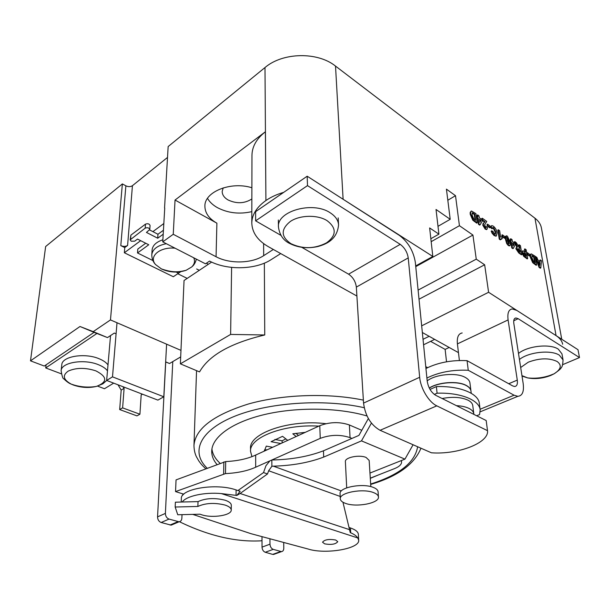 <?xml version="1.0" encoding="UTF-8"?>
<svg xmlns="http://www.w3.org/2000/svg" width="610" height="610" viewBox="0 0 610 610"><rect width="100%" height="100%" fill="white"/><g stroke="black" fill="none" stroke-linecap="round" stroke-linejoin="round"><path stroke-width="0.91" d="M273.333 249.467L263.68 255.659C251.739 263.566 229.635 264.069 216.062 256.734L173.248 234.286L162.756 241.873L205.486 263.817L209.565 261.088C227.187 270.482 255.529 269.833 271.061 259.692L280.722 253.577M207.499 198.372C209.588 201.986 212.852 205.052 217.282 207.583C227.865 213.103 239.379 214.461 251.831 211.639M251.854 198.974C244.496 203.618 236.535 203.931 227.972 199.912C224.16 197.625 222.231 194.803 222.177 191.448L223.199 187.88M124.768 247.576L120.795 245.617C123.373 246.684 125.645 246.631 127.597 245.464L124.768 247.576L124.341 252.761L173.324 276.742L180.796 271.671M162.756 241.873L164.738 208.079M187.194 278.404L177.754 273.738M167.514 157.426L132.431 185.684C130.54 186.904 128.359 186.95 125.881 185.829L122.366 183.923L45.643 246.524L30.5 360.845L79.994 326.495L93.2 331.634L110.471 319.922L122.366 183.923M180.972 350.384L110.471 319.922M283.711 192.348C276.871 194.338 270.939 197.068 265.907 200.53L265.388 131.768L175.04 200.042L216.893 223.184C208.971 218.647 204.968 212.966 204.899 206.149C204.388 191.83 230.816 181.094 251.884 187.75M265.388 131.768C256.566 138.691 252.09 146.56 251.96 155.382L251.8 223.108C252.166 232.73 257.794 240.653 268.667 246.867L356.903 296.041M422.349 332.511L458.461 352.641M446.528 361.806L445.132 349.393L430.576 341.341M445.132 349.393L449.189 347.471M415.692 265.929L432.818 256.459L429.646 227.942L438.91 234.148L436.028 209.474L450.203 219.303L446.428 189.138L455.51 195.696L459.429 225.7L472.925 235.056L476.257 259.159L484.66 264.778L488.595 292.281L556.061 335.607L534.955 218.197L335.515 66.086C317.574 51.598 282.666 52.3 264.999 67.542L168.154 146.56L164.547 207.979M432.818 256.459L337.917 195.947M421.678 325.831L488.595 292.281M562.664 344.253C562.039 340.959 559.835 338.077 556.061 335.607M561.749 339.267L541.413 227.949C540.712 224.236 538.561 220.988 534.955 218.197M173.248 234.286L175.04 200.042M113.681 383.141L104.478 388.73L97.547 386.115M116.091 333.815L114.329 333.068L107.482 337.589L94.054 332.358L44.278 366.038L30.5 360.845M265.853 200.568C256.619 207.202 251.938 214.712 251.8 223.108M180.682 356.903L169.557 363.499L165.653 361.966M169.557 363.499L165.661 361.875M107.482 337.589L93.2 331.634M419.017 299.197L484.66 264.778M418.109 290.101L476.257 259.159M430.843 238.731L438.91 234.148M415.761 266.631L472.925 235.056M431.171 241.674L459.429 225.7M437.995 226.325L450.203 219.303M447.816 200.24L455.51 195.696M163.831 223.535L152.889 231.632M140.674 240.675L124.341 252.761M94.054 332.358L79.994 326.495M423.576 344.787L434.648 339.366M427.648 367.639L425.757 366.648M429.158 336.308L423.027 339.312M285.846 438.895L282.11 440.809L282.14 442.944M318.832 426.138C283.924 423.881 249.246 437.462 250.527 451.354L251.96 456.654M325.931 423.691C289.643 419.116 248.903 433.306 250.535 448.426L250.527 451.354M370.293 478.347L378.543 474.908M264.748 334.974L230.618 334.425L180.377 363.842L199.546 371.909C208.856 355.401 230.588 343.087 264.748 334.974L264.351 263.154M211.922 448.937C212.539 454.076 215.269 458.865 220.111 463.318M211.624 262.094L184.052 280.493L180.377 363.842M367.029 415.982C338.458 407.503 296.735 406.862 264.283 414.594C231.792 422.326 211.944 437.156 211.723 451.156C211.655 455.838 213.416 460.283 216.992 464.492M230.618 334.425L231.609 267.394M173.484 523.563L171.174 525.149L161.154 522.495C158.844 521.558 157.639 519.674 157.555 516.861L165.729 361.997M182.009 514.657L181.864 518.256C181.681 520.338 180.751 521.519 179.058 521.794L169.023 519.087C166.705 518.134 165.501 516.243 165.394 513.407L172.782 361.585M283.703 542.465L283.787 548.245C283.719 550.296 282.941 551.425 281.462 551.631L273.234 549.366C271.282 548.542 270.2 546.812 269.978 544.181L269.94 538.767M274.637 554.071L272.708 554.391L265.258 552.263C263.306 551.448 262.231 549.732 262.025 547.124L261.987 536.632M182.832 493.887L182.779 495.221M305.229 432.36L292.792 433.794L296.193 436.501M287.745 440.374L282.552 436.325L271.061 441.693L280.859 443.531M264.42 450.302L264.427 451.057M272.647 447.29L266.288 446.116L264.328 451.103M267.34 449.722L264.481 449.982M282.11 440.809L274.874 439.444M298.496 435.418L295.85 433.291M370.285 478.156L394.609 468.579C399.298 466.665 401.624 464.431 401.578 461.884L401.212 460.626M361.776 430.309L349.385 424.972C339.709 421.655 329.842 421.899 319.785 425.696L255.666 455.068C247.584 458.819 237.587 460.985 225.692 461.572L176.054 479.895L175.543 491.591L183.778 494.184M351.947 438.422L350.064 437.637C340.319 434.389 330.384 434.633 320.242 438.369L255.674 467.214L255.666 455.068M255.674 467.214C247.53 470.889 237.465 473.024 225.487 473.604L175.543 491.591M562.71 364.643L579.5 357.567L577.998 349.698L516.861 310.437L512.255 308.942C508.649 309.483 507.261 313.143 508.099 319.922L517.28 380.106C517.768 384.14 516.891 386.275 514.634 386.511L512.69 385.924L467.062 360.655C451.598 359.93 437.888 362.546 425.94 368.501M467.062 360.655L468.259 370.27L514.077 395.204L517.829 396.325C522.404 395.867 524.181 391.567 523.159 383.415L513.833 323.506C513.399 320.082 514.093 318.245 515.923 317.97L518.172 318.694L579.5 357.567M468.259 370.27C452.712 369.568 438.925 372.161 426.901 378.04M462.197 332.953C458.415 333.632 456.814 337.277 457.408 343.895L459.406 360.51M487.512 430.668L486.185 420.534L435.7 395.303C431.133 392.413 428.304 387.678 427.206 381.105L415.326 262.323C413.428 250.954 408.12 241.979 399.397 235.399L307.181 176.214L307.501 185.623L400.213 244.351C404.621 247.637 407.289 252.159 408.235 257.893L419.672 377.27C420.557 388.395 428.868 402.226 436.798 405.848L487.512 430.668C489.189 442.974 457.759 454.778 431.453 452.803L380.076 430.294L436.798 405.848M301.79 247.332L348.592 274.18C352.999 277.222 355.592 281.53 356.347 287.104L363.552 403.103C365.291 415.928 370.796 424.987 380.076 430.294M307.181 176.214L255.62 211.662L255.62 220.843L307.501 185.623M255.62 220.843L280.897 235.346M470.95 391.002L470.943 390.926C470.645 388.791 469.082 386.954 466.246 385.428C457.82 380.64 438.254 382.02 429.272 388.013M470.943 390.926L469.952 382.966C469.654 380.808 468.091 378.955 465.262 377.407C456.425 372.26 435.441 374.212 427.183 380.892M473.825 414.358L473.795 413.755C473.505 411.689 471.926 409.92 469.059 408.441C465.811 406.839 461.595 405.917 456.425 405.665M473.795 413.755L472.773 405.589C472.483 403.492 470.905 401.7 468.053 400.206C461.206 397.102 452.567 396.546 442.128 398.521M521.946 375.638L527.658 377.91C535.199 379.298 542.9 378.474 550.769 375.44L554.124 373.793C561.108 369.332 562.1 365.23 557.105 361.478C549.191 357.78 539.591 358.009 528.313 362.165L520.681 367.494M519.438 359.496C528.504 352.016 551.143 349.553 559.393 355.218L563.045 359.892L561.955 353.861L558.31 349.156C550.067 343.445 527.52 345.916 518.492 353.449M326.502 242.864C314.646 248.956 302.789 249.223 290.917 243.664C280.852 236.726 280.653 229.322 290.314 221.476C299.769 214.964 317.642 214.567 327.09 220.66C336.75 228.071 336.552 235.475 326.502 242.864M46.093 364.818L45.704 367.944L61.274 373.8M45.704 367.944L96.906 333.472M110.54 335.576L106.651 380.442L157.883 400.114L163.815 396.782L166.599 344.177M106.651 380.442L112.499 376.85L163.815 396.782M112.499 376.85L117.013 322.751M73.528 385.085C81.321 387.724 88.969 388.158 96.464 386.404L96.464 386.404C107.612 382.043 107.444 376.873 95.953 370.895C85.545 367.51 76.319 367.571 68.29 371.071C62.205 375.333 63.188 379.679 71.233 384.125L73.528 385.085M107.993 364.91C106.247 362.5 103.258 360.434 99.026 358.71C84.706 352.572 61.93 356.347 61.793 364.75L61.114 370.72C62.052 376.317 62.967 379.023 63.859 378.848C66.642 381.616 69.105 383.377 71.233 384.125L74.329 385.123C81.641 387.19 89.014 387.617 96.464 386.404L102.854 383.827L106.712 380.465M163.205 234.217L157.715 238.22L146.446 232.425L149.793 229.482C149.061 227.774 147.528 227.332 145.195 228.148L130.159 239.844L131.211 241.217L134.711 241.163L137.517 239.082L148.756 244.762L137.517 252.959L137.814 249.04L145.729 243.23M176.153 272.06L178.379 273.166L180.514 271.717M196.641 268.964L199.302 270.314M208.353 264.275L206.348 263.238M163.434 230.237L157.959 234.255L149.641 229.947M157.715 238.22L157.959 234.255M149.793 229.482L150.06 225.487C149.336 223.771 147.811 223.329 145.477 224.144L130.906 235.124L130.159 239.844M145.195 228.148L145.477 224.144M130.593 239.097L130.906 235.124M137.517 252.959L152.881 260.554M175.047 248.186C159.652 246.631 148.215 256.726 155.672 264.641L161.505 268.979C169.656 272.556 177.845 272.998 186.073 270.314L191.685 266.974C194.529 264.199 195.208 261.133 193.744 257.786M162.878 239.791C156.198 242.01 152.607 245.418 152.096 250.008L151.783 254.751C151.859 261.057 155.047 263.97 155.672 264.641M142.526 394.22L141.184 394.891L139.911 414.228L122.618 407.876L124.104 388.349L122.892 386.679M139.911 414.228L136.953 415.875L119.674 409.569L121.184 390.087L118.035 384.818M121.184 390.087L124.104 388.349M119.674 409.569L122.618 407.876M262.003 540.437L260.958 540.834C235.856 542.214 208.681 535.847 179.431 521.733M233.012 527.726L219.638 523.296M373.625 492.628C362.874 488.145 339.091 492.689 340.304 498.858C340.471 500.665 342.179 502.16 345.443 503.349C356.309 507.611 379.534 503.212 378.444 496.944C378.276 495.244 376.675 493.803 373.625 492.628M378.444 496.944L378.093 491.759C377.925 490.036 376.324 488.587 373.282 487.398C362.561 482.861 338.855 487.443 340.067 493.673L340.304 498.858M370.819 486.627L369.164 460.428L366.107 457.462C359.374 454.42 344.627 457.454 345.39 461.663L346.701 487.847M197.876 506.445L175.169 507.017L177.754 514.764L200.019 514.199L201.857 514.832C212.661 518.386 231.724 515.32 231.236 510.029C231.16 508.061 229.078 506.399 224.991 505.042C214.629 502.518 205.593 502.991 197.876 506.445L198.029 501.618L182.222 502.015C186.202 496.037 204.525 491.995 221.323 493.582L236.802 495.457L240.104 493.498L267.508 473.955L263.528 472.575L265.952 465.712L269.887 460.863L271.831 459.993C291.237 459.604 308.446 456.539 323.452 450.805L358.932 435.395L368.356 418.536M231.236 510.029L231.304 505.248C231.228 503.258 229.146 501.58 225.067 500.215C214.735 497.661 205.722 498.134 198.029 501.618M471.24 393.29L470.966 391.063C470.668 388.928 469.098 387.098 466.261 385.573C457.851 380.792 438.331 382.157 429.326 388.128M335.668 540.01L337.765 541.649C335.797 544.242 331.436 544.982 324.695 543.868L322.537 542.206C324.528 539.621 328.904 538.889 335.668 540.01M369.965 473.07L404.949 459.132L361.478 440.877L323.689 457.081C309.064 462.609 292.297 465.636 273.387 466.162L341.325 490.936M342.95 502.213L350.262 532.652L350.697 532.797C354.135 534.253 356.492 535.976 357.765 537.944L358.68 540.178C360.06 548.817 325.145 554.673 307.936 548.97L250.901 533.659L192.722 514.382M371.421 423.119L361.478 440.877M413.077 444.751L404.949 459.132M237.923 490.554L263.528 472.575M434.305 394.434L437.08 393.206C460.321 392.352 479.376 400.061 480.169 409.836L479.574 414.571L476.646 415.768M430.035 389.432L436.386 386.595C459.543 385.741 478.53 393.526 479.338 403.393L480.169 409.836M323.689 457.081L323.452 450.805M437.08 393.206L436.386 386.595M267.508 473.955L268.636 470.752L271.885 466.269L273.387 466.162M271.885 466.269L271.831 459.993M181.216 502.038L181.353 498.591C180.285 488.724 216.535 482.815 236.108 489.952L240.165 491.302L236.802 495.457M349.324 527.589L350.453 527.963C355.508 529.701 358.139 531.828 358.36 534.337L358.68 540.178M182.222 502.015L175.383 502.19L175.169 507.017M539.553 267.081L535.702 256.612L536.937 257.496L537.799 259.89L540.109 261.545L540.246 259.875L541.474 260.76L540.78 267.95L539.553 267.081L539.042 267.34L535.222 256.947M540.003 262.75L538.432 261.621L539.781 265.358L540.003 262.75L538.737 262.46M539.644 261.21L540.246 259.875M540.78 267.95L540.269 268.209L539.042 267.34M539.385 264.267L539.492 263.009M535.702 256.612L535.206 256.863M535.084 256.169L536.64 265.007L533.216 262.437L530.761 256.863L530.624 255.11L531.302 253.882L535.084 256.169M535.206 262.696L534.177 256.795L532.133 255.575L531.958 257.786L533.552 261.446L535.206 262.696M536.64 265.007L536.121 265.266L532.705 262.696L530.25 257.123L530.113 255.376L530.73 254.156M534.566 262.247L533.666 257.062L531.859 255.864M531.005 254.012L530.494 254.279M530.624 255.11L530.113 255.376M530.761 256.863L530.25 257.123M533.216 262.437L532.705 262.696M534.177 256.795L533.666 257.062M532.446 255.636L531.935 255.895M527.269 252.639L526.758 252.906L527.009 254.385L527.52 254.126L527.269 252.639L529.556 254.279L529.816 255.758L529.297 256.025L527.009 254.385M529.816 255.758L527.52 254.126M524.958 248.888L526.148 249.749L527.665 258.648L524.181 256.048L522.488 252.517L522.983 250.733L525.523 252.189L524.958 248.888L524.447 249.154L524.882 251.732M526.224 256.307L525.774 253.676L523.937 252.563L523.685 253.348L524.63 255.125L526.224 256.307M527.665 258.648L527.154 258.907L523.662 256.314L521.969 252.784L522.625 250.916M525.584 255.849L525.256 253.943L523.67 252.883M522.488 252.517L521.969 252.784M524.181 256.048L523.662 256.314M525.774 253.676L525.256 253.943M519.209 244.755L520.414 245.624L521.908 254.553L519.262 252.677L516.395 248.438L516.83 246.905L517.577 247.103L514.84 241.621L516.266 242.643L519.834 248.529L519.209 244.755L518.691 245.022L519.194 248.049M520.086 250.016L517.783 248.567L517.6 249.231L518.447 250.756L520.452 252.197L520.086 250.016L519.567 250.283L517.57 248.918M521.908 254.553L521.39 254.827L518.744 252.952L515.877 248.712L516.533 247.058M516.746 246.92L514.329 241.888L514.84 241.621M519.812 251.747L519.567 250.283M515.9 243.939L515.381 244.206M516.395 248.438L515.877 248.712M510.844 238.746L512.072 239.623L512.37 241.461L514.901 243.276L515.145 244.762L513.353 248.384L512.278 247.622L511.386 242.078L510.562 241.484L510.318 239.989L511.142 240.576L510.844 238.746L510.326 239.021L510.509 240.126M514.07 244L512.613 242.955L513.101 245.952L514.07 244L513.551 244.274L512.728 243.68M513.353 248.384L512.835 248.651L511.759 247.896L510.867 242.353L510.181 241.857M513.002 245.373L513.551 244.274M510.318 239.989L509.83 240.248M510.562 241.484L510.151 241.705M511.386 242.078L510.867 242.353M512.278 247.622L511.759 247.896M510.196 245.426L508.87 245.304L507.238 243.321L506.018 239.212L506.445 235.796L507.406 236.177L510.242 242.246L510.196 245.426M508.626 243.794L509.22 243.428L509.007 241.339L507.291 237.534L507.268 240.104L508.626 243.794M509.617 245.777L508.351 245.578L506.719 243.596L505.499 239.486L505.568 236.306L506.132 235.963M508.687 243.832L508.488 241.621L507.07 237.908M508.87 245.304L508.351 245.578M506.079 236.024L505.568 236.306M506.018 239.212L505.499 239.486M507.238 243.321L506.719 243.596M509.22 243.428L508.702 243.703M509.007 241.339L508.488 241.621M507.65 237.671L507.131 237.946M502.365 234.804L501.847 235.079L502.083 236.588L502.602 236.306L502.365 234.804L504.783 236.535L505.027 238.037L504.508 238.319L502.083 236.588M505.027 238.037L502.602 236.306M493.688 227.759L492.926 227.477L492.43 228.514L491.058 227.012L491.858 225.601L493.406 226.211C495.411 227.888 496.647 230.115 497.12 232.89L496.319 235.986L494.763 235.399L492.636 232.989L491.706 230.816L492.941 231.381L494.618 233.935L495.457 234.248L495.869 232.113L493.688 227.759L492.567 227.759M492.43 228.514L491.912 228.803L490.531 227.301L491.416 225.837M495.869 232.113L495.35 232.395L493.17 228.041M495.32 234.255L495.35 232.395M491.706 230.816L491.18 231.098L492.117 233.279L492.636 232.989M494.763 235.399L494.237 235.681L492.117 233.279M496.334 235.986L494.237 235.681M491.058 227.012L490.531 227.301M485.11 221.811L482.579 220.004L482.327 218.25L486.757 221.43L484.675 224.732L485.56 227.385L485.979 227.545L486.2 226.577L487.527 227.683L486.955 229.36L485.758 228.902L483.295 224.907L483.623 223.077L485.11 221.811L484.584 222.101L482.075 220.309M482.579 220.004L482.075 220.286M483.623 223.077L484.584 222.101M483.295 224.907L482.777 225.197L483.097 223.367M485.758 228.902L485.232 229.185L482.777 225.197M486.803 229.444L485.232 229.185M486.2 226.577L485.69 227.469M482.327 218.25L481.801 218.54L482.205 221.201L480.123 224.793L478.972 223.977L478.156 218.311L477.272 217.679L477.058 216.146L477.943 216.779L477.668 214.903L478.995 215.856L479.262 217.724L481.984 219.676M481.054 220.378L479.483 219.257L479.925 222.314L481.054 220.378L480.528 220.667L479.59 219.996M480.123 224.793L479.597 225.09L478.446 224.266L477.638 218.601L476.753 217.968L476.532 216.443L477.058 216.146M477.31 216.329L477.15 215.2L477.668 214.903M479.856 221.827L480.528 220.667M477.272 217.679L476.753 217.968M478.156 218.311L477.638 218.601M478.972 223.977L478.446 224.266M475.907 213.63L477.211 222.833L473.314 219.905L470.737 213.98L470.676 212.173L471.446 210.984L475.907 213.63M475.655 220.34L474.786 214.202L472.376 212.791L472.094 215.033L473.772 218.921L475.655 220.34M477.211 222.833L476.684 223.13L472.788 220.202L470.211 214.285L470.157 212.471L471.195 211.083M475.03 219.897L474.267 214.499L472.079 213.096M470.676 212.173L470.157 212.471M470.737 213.98L470.211 214.285M473.314 219.905L472.788 220.202M474.786 214.202L474.267 214.499M472.811 212.867L472.292 213.164M502.282 238.556L500.795 239.57L499.781 238.853L499.254 239.128L497.851 230.061L498.37 229.779L499.636 230.687L500.635 237.13L502.007 236.81L502.282 238.556L501.1 238.838M499.781 238.853L498.37 229.779M500.795 239.57L500.276 239.852L499.254 239.128M487.558 224.19L487.032 224.48L487.26 226.005L487.779 225.715L487.558 224.19L490.059 225.982L490.287 227.499L489.761 227.789L487.26 226.005M490.287 227.499L487.779 225.715M263.68 255.659L263.611 243.603M216.062 256.734L216.893 223.184M120.795 245.617L125.881 185.829M343.087 198.837L335.515 66.086M265.907 200.53L264.999 67.542M127.597 245.464L132.431 185.684M205.761 468.716C201.414 464.713 200.972 463.844 198.807 460.946L196.298 456.524C194.819 453.344 194.041 449.661 193.972 445.468C195.307 428.746 213.5 414.907 248.544 403.95C282.689 394.319 328.34 392.794 363.369 400.129M364.2 407.716C323.43 398.46 266.89 402.577 232.959 416.966C198.837 431.323 190.808 452.612 207.148 468.19M370.659 484.035C399.382 474.877 415.036 462.449 417.629 446.749M157.555 516.861L165.394 513.407M272.708 554.391L280.691 551.532M265.258 552.263L273.234 549.366M262.025 547.124L269.978 544.181M170.037 525.035L177.914 521.672M161.154 522.495L169.023 519.087M350.064 437.637L349.385 424.972M320.242 438.369L319.785 425.696M225.487 473.604L225.692 461.572M223.641 473.939L223.855 461.907M513.734 320.784L518.172 318.694M480.093 409.264L514.077 395.204M508.725 383.728L517.28 380.106M457.408 343.895L508.099 319.922M363.552 403.103L419.672 377.27M356.347 287.104L408.235 257.893M348.592 274.18L400.213 244.351M278.343 220.004L278.442 227.004C276.711 211.151 312.831 200.873 330.178 212.783C335.431 216.161 338.222 220.195 338.558 224.884L338.184 217.892M107.482 370.865C105.728 368.47 102.724 366.427 98.469 364.719C84.088 358.627 61.244 362.378 61.114 370.72M166.316 243.703C157.41 245.517 152.561 249.2 151.783 254.751M357.765 537.944L221.323 493.582M240.104 493.498L349.881 529.777M340.197 496.441L268.636 470.752M236.108 489.952L236.055 495.206M350.453 527.963L350.697 532.797M534.406 263.428L533.887 263.688M533.216 256.108L532.705 256.368M525.683 257.237L525.164 257.496M525.058 253.165L524.539 253.432M519.262 252.677L518.744 252.952M519.11 249.322L518.591 249.589M474.656 221.026L474.13 221.316M473.688 213.416L473.169 213.713M193.972 445.468L196.55 370.644M370.682 484.432C397.545 476.479 414.304 464.401 420.961 448.213M273.478 554.49L281.462 551.631M171.174 525.149L179.058 521.794M401.578 461.884L401.471 460.519M514.588 318.603L515.923 317.97M480.207 411.819L517.829 396.325M522.015 376.08L527.658 377.91C535.138 378.711 542.465 377.918 549.648 375.539L554.124 373.793C558.745 370.59 561.108 368.539 561.23 367.647C562.214 367.083 562.824 364.498 563.045 359.892M278.442 227.004C279.609 235.109 283.482 240.653 290.055 243.649C298.435 247.751 307.631 248.735 317.627 246.592C325.488 244.419 337.162 240.149 338.558 224.884M160.956 268.697L161.688 269.002C173.903 273.15 179.576 271.846 186.073 270.314M196.351 259.128C194.895 264.809 192.508 266.135 191.685 266.974M509.304 245.944L509.823 245.67M495.8 236.268L496.319 235.986M486.437 229.642L486.955 229.36M501.275 238.8L501.794 238.525"/></g></svg>
